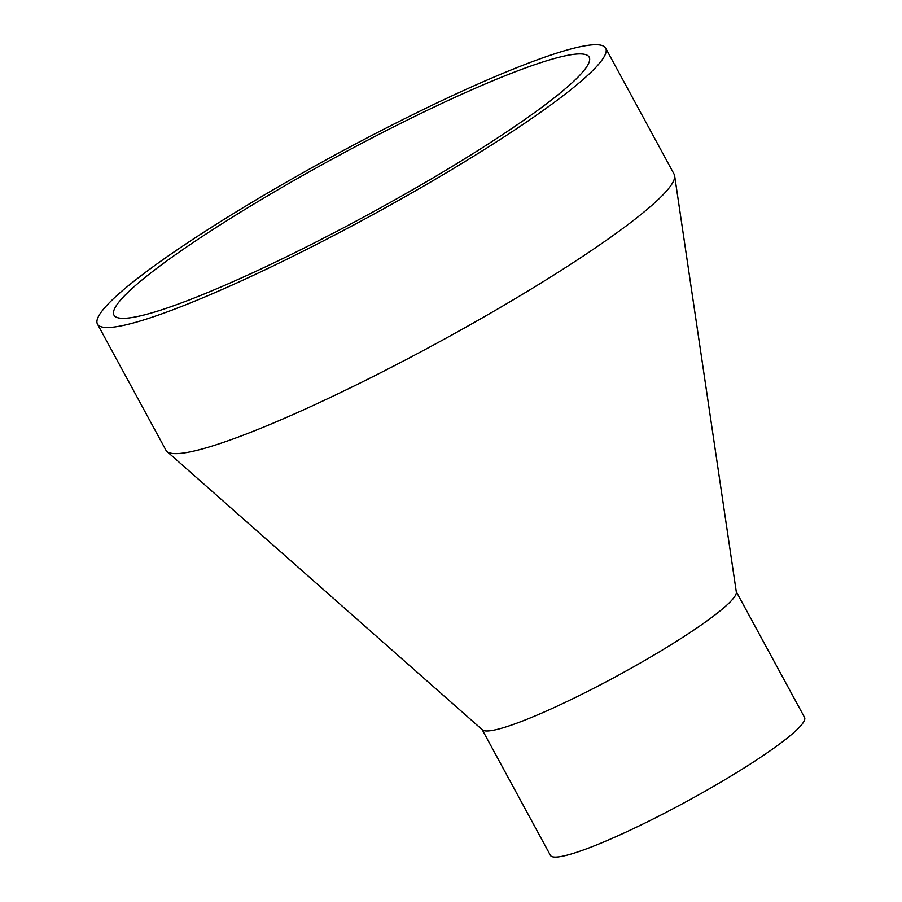 <?xml version="1.0" encoding="UTF-8"?>
<svg xmlns="http://www.w3.org/2000/svg" width="902" height="902" viewBox="0 0 902 902"><rect width="100%" height="100%" fill="white"/><g stroke="black" fill="none" stroke-linecap="round" stroke-linejoin="round"><path stroke-width="1.35" d="M275.211 262.223A270.352 32.957 -28.5 0 0 589.164 57.119A270.352 32.957 -28.5 0 0 427.92 110.021A270.352 32.957 -28.5 0 0 113.979 315.125A270.352 32.957 -28.5 0 0 275.211 262.223M482.153 729.617L550.434 855.378A144.579 17.623 -28.5 0 0 636.654 827.089A144.579 17.623 -28.5 0 0 804.539 717.406L736.257 591.644M97.461 324.089L165.934 450.199A289.147 35.246 -28.5 0 0 166.926 451.44L482.457 729.887A144.579 17.623 -28.5 0 0 568.181 700.978A144.579 17.623 -28.5 0 0 736.325 592.05L674.64 175.777A289.147 35.246 -28.5 0 0 674.144 174.255L605.682 48.156A289.147 35.246 -28.5 0 0 433.231 104.722A289.147 35.246 -28.5 0 0 97.461 324.089A289.147 35.246 -28.5 0 0 269.901 267.511A289.147 35.246 -28.5 0 0 605.682 48.156M166.926 451.44A289.147 35.246 -28.5 0 0 338.374 393.622A289.147 35.246 -28.5 0 0 674.64 175.777"/></g></svg>
